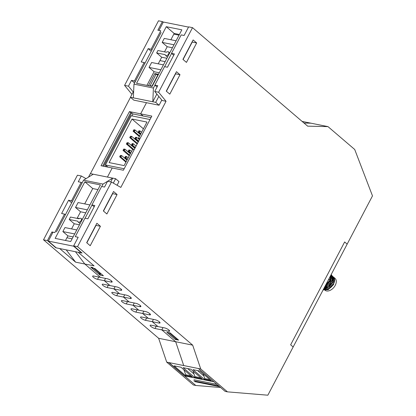 <?xml version="1.0" encoding="UTF-8"?>
<svg xmlns="http://www.w3.org/2000/svg" width="416" height="416" viewBox="0 0 416 416"><rect width="100%" height="100%" fill="white"/><g stroke="black" fill="none" stroke-linecap="round" stroke-linejoin="round"><path stroke-width="0.62" d="M100.464 277.389L84.833 264.02L75.452 251.727L84.833 264.02L100.464 277.389L107.271 278.762A3.307 0.853 27.7 0 1 110.614 280.254A3.307 0.853 27.7 0 1 112.133 281.954A3.307 0.853 27.7 0 1 111.14 282.069L104.333 280.696L105.529 278.413L104.333 280.696L97.526 279.328A3.307 0.853 27.7 0 1 94.182 277.836A3.307 0.853 27.7 0 1 92.664 276.136A3.307 0.853 27.7 0 1 93.657 276.021L100.464 277.389M107.442 177.065L112.211 167.981L107.442 177.065M151.034 117.593L143.156 116.007L140.634 113.849L146.484 102.7L140.634 113.849L151.814 116.1L123.396 170.238L101.031 165.729L129.449 111.597L140.634 113.849L143.156 116.007L132.943 113.948L131.924 115.892M95.02 268.596L103.423 275.787L100.022 275.101L91.619 267.914L95.02 268.596M100.022 275.101L100.636 273.931M170.217 332.93L178.62 340.122L175.214 339.435L166.811 332.244L170.217 332.93M149.968 85.992L155.99 74.36L157.934 74.755L151.991 86.07L150.046 85.68M193.133 39.946L196.664 42.968L186.462 62.405L182.931 59.384L193.133 39.946M196.664 42.968L192.774 42.182L192.213 41.704M176.472 71.687L179.998 74.708L169.796 94.146L166.265 91.13L176.472 71.687M179.998 74.708L176.108 73.923L175.547 73.445M171.506 53.352L174.424 53.94L167.45 67.226L164.533 66.638L154.84 85.093L157.758 85.68L154.726 91.463L162.157 100.5L166.046 101.286L158.616 92.248L192.525 27.659L188.635 26.874L184.111 35.485L181.194 34.897L171.506 53.352L173.732 55.255M113.558 191.521L117.088 194.542L106.881 213.98L103.35 210.959L113.558 191.521M117.088 194.542L113.199 193.757L112.637 193.279M96.892 223.262L100.422 226.283L90.215 245.721L86.684 242.705L96.892 223.262M100.422 226.283L96.533 225.498L95.971 225.02M107.578 181.277L112.71 178.126L93.262 174.21L83.554 180.17L103.002 184.085L107.567 181.282L104.536 187.06L101.618 186.472L91.931 204.927L94.156 206.83M91.931 204.927L94.848 205.514L87.87 218.8L84.952 218.213L75.265 236.668L78.182 237.255L73.658 245.872L82.061 253.058L78.172 252.278L94.073 265.876L75.598 262.158L66.217 249.865M154.84 85.093L157.066 87.001M73.658 245.872L77.548 246.652L111.462 182.062L120.832 187.408L166.046 101.286M107.572 181.277L111.462 182.062M110.048 285.584L104.333 280.696L110.048 285.584L116.854 286.957A3.307 0.853 27.7 0 1 120.193 288.449A3.307 0.853 27.7 0 1 121.716 290.15A3.307 0.853 27.7 0 1 120.718 290.264L113.911 288.891L115.112 286.608L113.911 288.891L107.104 287.524A3.307 0.853 27.7 0 1 103.761 286.031A3.307 0.853 27.7 0 1 102.242 284.331A3.307 0.853 27.7 0 1 103.236 284.216L110.048 285.584M119.626 293.784L113.911 288.891L119.626 293.784L126.433 295.152A3.307 0.853 27.7 0 1 129.771 296.644A3.307 0.853 27.7 0 1 131.295 298.345A3.307 0.853 27.7 0 1 130.296 298.459L123.49 297.092L124.691 294.804L123.49 297.092L116.683 295.719A3.307 0.853 27.7 0 1 113.344 294.226A3.307 0.853 27.7 0 1 111.821 292.526A3.307 0.853 27.7 0 1 112.819 292.412L119.626 293.784M129.204 301.98L123.49 297.092L129.204 301.98L136.011 303.352A3.307 0.853 27.7 0 1 139.355 304.84A3.307 0.853 27.7 0 1 140.873 306.54A3.307 0.853 27.7 0 1 139.875 306.66L133.068 305.287L134.269 302.999L133.068 305.287L126.261 303.914A3.307 0.853 27.7 0 1 122.923 302.427A3.307 0.853 27.7 0 1 121.399 300.721A3.307 0.853 27.7 0 1 122.398 300.607L129.204 301.98M138.783 310.175L133.068 305.287L138.783 310.175L145.59 311.548A3.307 0.853 27.7 0 1 148.933 313.035A3.307 0.853 27.7 0 1 150.452 314.74A3.307 0.853 27.7 0 1 149.458 314.855L142.652 313.482L143.853 311.194L142.652 313.482L135.845 312.109A3.307 0.853 27.7 0 1 132.501 310.622A3.307 0.853 27.7 0 1 130.983 308.922A3.307 0.853 27.7 0 1 131.976 308.802L138.783 310.175M148.366 318.37L142.652 313.482L148.366 318.37L155.173 319.743A3.307 0.853 27.7 0 1 158.512 321.235A3.307 0.853 27.7 0 1 160.035 322.936A3.307 0.853 27.7 0 1 159.037 323.05L152.23 321.677L153.431 319.394L152.23 321.677L145.423 320.31A3.307 0.853 27.7 0 1 142.085 318.817A3.307 0.853 27.7 0 1 140.561 317.117A3.307 0.853 27.7 0 1 141.56 317.002L148.366 318.37M157.945 326.565L152.23 321.677L157.945 326.565L164.752 327.938A3.307 0.853 27.7 0 1 168.09 329.43A3.307 0.853 27.7 0 1 169.614 331.131A3.307 0.853 27.7 0 1 168.615 331.245L161.808 329.878L163.01 327.59L161.808 329.878L155.002 328.505A3.307 0.853 27.7 0 1 151.663 327.012A3.307 0.853 27.7 0 1 150.14 325.312A3.307 0.853 27.7 0 1 151.138 325.198L157.945 326.565M72.342 201.526L71.51 200.814L81.198 182.359L78.281 181.771L81.318 175.989L77.428 175.204L43.514 239.798L158.642 338.296L175.661 341.723L183.726 365.56L175.661 341.723L161.808 329.878L175.661 341.723L192.676 345.15L77.548 246.652M154.726 91.463L158.616 92.248M302.094 121.399L310.97 123.188L303.997 123.032L310.97 123.188L327.99 126.62L354.713 149.484L372.486 195.889L347.162 244.119L344.646 241.961L290.644 344.817L293.166 346.97L267.847 395.2L227.464 391.856L200.741 368.992L192.676 345.15M220.626 387.525L195.764 385.466L169.042 362.606L198.406 368.519L225.129 391.383L227.464 391.856M214.016 381.82A0.577 0.416 101.4 0 1 213.871 381.748L198.406 368.519L200.741 368.992M192.525 27.659L307.653 126.157L327.99 126.62M148.434 85.68L154.788 73.575L158.194 74.261L151.835 86.367M154.788 73.575L155.901 74.526M105.924 165.412L105.305 166.592M103.657 166.26L131.685 112.871L132.943 113.948M131.685 112.871L130.712 112.674L102.684 166.062M129.449 111.597L130.712 112.674M100.355 274.113L98.41 273.723L90.678 267.108L92.622 267.498L100.355 274.113L100.989 273.707M169.354 332.758L169.094 332.925L176.826 339.539L177.46 339.134M167.253 332.332L169.094 332.925M167.149 332.535L174.881 339.149L176.826 339.539M165.136 61.646L159.931 60.596M72.119 238.81L66.914 237.765M77.251 218.078L79.43 218.52M81.687 218.972L82.456 219.128M52.759 232.679L51.927 231.967L54.844 232.554L64.532 214.1L65.364 214.812M75.598 262.158L59.696 248.555L55.806 247.77L47.403 240.578L51.927 231.967M81.318 175.989L86.008 178.662M134.566 83.013L131.503 80.392L134.42 80.98L144.113 62.525L144.945 63.237M133.219 91.952L128.466 86.174L131.503 80.392M151.918 49.951L151.086 49.239L160.774 30.784L157.856 30.196L162.38 21.585L163.212 22.298M81.198 182.359L82.03 183.071M71.651 202.842L68.593 200.226L71.51 200.814M68.593 200.226L61.615 213.512L64.532 214.1M151.226 51.267L148.169 48.651L141.196 61.937L144.113 62.525M135.257 81.692L134.42 80.98M148.169 48.651L151.086 49.239M162.38 21.585L158.491 20.8L124.576 85.389L131.955 94.359M128.466 86.174L124.576 85.389M179.036 35.173L173.831 34.122M130.494 97.323L90.428 173.638M47.403 240.578L43.514 239.798M158.642 338.296L166.707 362.133L193.43 384.998L195.764 385.466M169.042 362.606L166.707 362.133M70.486 217.048L79.04 218.769A2.288 1.461 130.5 0 1 81.115 218.483A2.288 1.461 130.5 0 1 80.74 221.172A2.288 1.461 130.5 0 1 78.14 221.957A2.288 1.461 130.5 0 1 77.776 221.177L69.222 219.456L70.486 217.048M79.466 224.817L74.261 223.766L69.222 219.456M74.677 233.943L62.863 231.561L64.958 227.568L76.773 229.949M73.112 236.922L67.907 235.872L62.863 231.561M87.329 209.851L75.514 207.47L78.088 202.561L89.903 204.937M85.758 212.831L80.553 211.786L75.514 207.47M110.718 181.912L112.71 178.126L115.627 178.714L113.313 183.118M117.062 185.255L118.986 181.589L115.627 178.714M88.499 177.133L90.345 173.623L93.262 174.21M85.072 218.239L92.019 205.005M101.738 186.498L103.002 184.085M83.554 180.17L56.425 231.842M73.752 245.95L73.622 246.189L81.52 252.949L56.238 247.853L48.339 241.098L53.019 232.185M73.622 246.189L48.339 241.098M84.854 181.792L100.412 184.928L70.699 241.519L55.141 238.384L84.854 181.792L92.752 188.547L84.698 203.892M97.958 189.597L92.752 188.547M80.553 211.786L77.09 218.379M67.907 235.872L65.494 240.469M74.261 223.766L71.568 228.899M86.835 242.83L96.117 225.15M103.501 211.089L112.783 193.404M139.625 131.061L139.105 132.044L138.33 131.888L138.174 132.241L139.339 132.475L140.114 130.998L138.949 130.764L140.114 130.998L141.606 132.272M139.105 132.044L140.832 133.749M138.33 131.888L138.845 130.905M140.551 134.274L138.174 132.241M134.051 131.024L133.271 130.868L133.89 129.745L135.06 129.979L134.566 130.042L134.051 131.024L134.285 131.456L135.06 129.979L140.405 134.555M133.271 130.868L133.115 131.222L134.285 131.456L139.63 136.032M133.791 129.886L134.566 130.042M139.355 136.557L133.115 131.222M136.266 137.457L135.746 138.445L134.971 138.289L134.815 138.637L135.98 138.871L136.755 137.394L135.486 137.301L136.755 137.394L139.433 139.688M135.746 138.445L138.658 141.164M134.971 138.289L135.486 137.301M138.382 141.69L134.815 138.637M131.206 136.438L130.692 137.426L130.926 137.852L131.7 136.375L130.432 136.282L131.7 136.375L138.237 141.97M130.692 137.426L129.912 137.27L129.756 137.618L130.926 137.852L137.462 143.447M129.912 137.27L130.432 136.282M127.847 142.839L127.332 143.822L126.552 143.666L126.396 144.014L127.566 144.253L128.341 142.776L127.072 142.683L128.341 142.776L134.878 148.366M127.332 143.822L133.827 149.609M126.552 143.666L127.072 142.683M132.662 149.375L126.396 144.014M132.387 144.841L131.612 144.685L132.231 143.556L133.396 143.796L132.907 143.858L132.387 144.841L132.621 145.272L133.396 143.796L136.074 146.084M131.612 144.685L131.456 145.033L132.621 145.272L135.299 147.56M132.127 143.702L132.907 143.858M135.023 148.086L131.456 145.033M124.488 149.235L123.973 150.218L123.193 150.062L123.037 150.415L124.207 150.649L124.982 149.172L123.713 149.079L124.982 149.172L130.328 153.748M123.973 150.218L129.553 155.225M123.193 150.062L123.713 149.079M129.277 155.75L123.037 150.415M129.548 150.254L129.028 151.237L129.262 151.668L130.036 150.192L128.872 149.958L130.036 150.192L131.529 151.466M129.028 151.237L128.253 151.081L128.097 151.434L129.262 151.668L130.754 152.942M128.253 151.081L128.768 150.098M126.188 156.65L125.668 157.638L125.902 158.064L126.677 156.588L125.512 156.354L126.677 156.588L128.17 157.862M125.668 157.638L124.894 157.477L124.738 157.83L125.902 158.064L127.395 159.338M124.894 157.477L125.408 156.494M121.129 155.631L120.614 156.619L120.848 157.045L121.623 155.568L120.354 155.475L121.623 155.568L126.974 160.144M120.614 156.619L119.834 156.463L119.683 156.811L120.848 157.045L126.194 161.621M119.834 156.463L120.354 155.475M137.186 143.972L129.756 137.618M125.918 162.146L119.683 156.811M127.119 159.869L124.738 157.83M130.478 153.468L128.097 151.434M139.63 139.313L138.445 138.294L140 138.611M134.186 149.682L132.631 149.37L124.103 165.61L109.127 162.594L131.997 119.038L146.968 122.054L138.445 138.294M124.176 168.75L105.404 164.97L131.243 115.757L150.01 119.538M143.421 128.814L131.997 119.038M107.916 167.118L105.404 164.97M290.644 344.817L293.166 346.97L347.162 244.119L344.646 241.961L290.644 344.817M156.65 52.926L165.209 54.652A2.288 1.461 -49.5 0 0 165.573 55.427A2.288 1.461 -49.5 0 0 168.168 54.642A2.288 1.461 -49.5 0 0 168.542 51.953A2.288 1.461 -49.5 0 0 166.473 52.244L157.914 50.518L156.65 52.926L161.694 57.242L166.899 58.287M176.082 40.794L164.268 38.412L162.172 42.401L173.987 44.782M162.172 42.401L167.216 46.717L172.422 47.767M163.436 64.88L151.622 62.504L149.042 67.413L160.857 69.794M149.042 67.413L154.086 71.729L159.292 72.774M153.426 88.046L152.797 101.774L133.349 97.854L133.978 84.131L153.426 88.046L154.934 85.171M161.793 100.058L159.073 105.238L133.791 100.142L130.432 97.266L133.349 97.854M159.073 105.238L155.714 102.362L158.818 96.444M156.848 94.047L152.797 101.774L155.714 102.362M171.6 53.43L164.653 66.664M133.978 84.131L161.106 32.458M133.656 91.125L130.432 97.266M188.516 27.097L163.353 22.027L158.948 30.415M136.568 83.294L152.126 86.429L181.839 29.832L166.28 26.697L136.568 83.294M164.523 51.849L167.216 46.717M170.877 39.744L174.179 33.457L179.384 34.507M166.28 26.697L174.179 33.457M146.921 85.379L154.086 71.729M158.231 63.835L161.694 57.242M192.364 41.829L183.076 59.514M175.698 73.575L166.416 91.255M204.308 379.33L192.993 369.647L199.888 371.036L211.208 380.718L204.308 379.33L204.771 378.622L209.981 379.673M218.696 385.882L193.856 380.874M213.871 381.748L184.231 375.778L168.771 362.549L198.406 368.519M203.133 373.812L204.771 378.622M180.965 367.224L174.065 365.836L185.385 375.518L192.28 376.906L180.965 367.224M183.815 369.663L185.812 374.8L185.385 375.518M191.058 375.856L185.812 374.8M183.113 367.656L190.845 369.216L202.16 378.898L194.428 377.338L183.113 367.656M194.428 377.338L194.891 376.631L200.933 377.848M193.034 371.088L194.891 376.631M193.861 373.854L187.694 368.581M203.741 375.846L197.574 370.568M193.965 379.756L216.949 384.384M327.241 282.069L329.945 276.91M326.404 283.66L330.491 275.876M325.811 284.794L329.82 280.28L330.84 275.215M325.328 285.709L330.231 280.634L331.037 274.83M324.922 286.489L330.658 280.992L331.172 274.581L333.362 277.477L332.446 282.24L328.786 286.634L324.111 288.548M330.762 281.944L331.245 274.435M324.282 287.706L331.5 281.71L332.608 277.462L331.256 274.42M324.038 288.168L327.252 287.019M329.181 285.605L332.914 279.302L331.24 274.446M323.658 288.896L324.189 288.928M324.324 288.928L329.202 286.983L332.966 282.381L333.72 277.446L331.068 274.778M334.287 279.354L330.933 275.033M323.404 289.375L328.89 288.491L333.637 283.442L334.417 277.763L330.746 275.392M323.341 289.5L325.723 289.994M333.7 284.445L328.208 289.671L323.175 289.905M330.491 276.156A7.769 4.966 130.5 0 1 333.362 276.962A7.769 4.966 130.5 0 1 332.894 285.038A7.769 4.966 130.5 0 1 324.823 289.51M333.362 276.962L335.041 278.398A7.769 4.966 130.5 0 1 334.573 286.478A7.769 4.966 130.5 0 1 326.508 290.945A7.769 4.966 130.5 0 1 324.943 290.202M324.23 289.338A7.769 4.966 130.5 0 1 323.872 288.48M332.238 277.586A7.769 4.966 130.5 0 1 334.074 277.831M324.594 287.102A6.557 4.196 -49.5 0 0 330.834 282.734A6.557 4.196 -49.5 0 0 330.897 276.442A6.557 4.196 -49.5 0 0 330.377 276.094M334.604 279.672A6.557 4.196 -49.5 0 0 334.256 279.318L330.897 276.442M331.937 278.632A6.557 4.196 -49.5 0 0 328.208 280.228M120.718 290.264L121.243 289.266M130.296 298.459L130.822 297.461M139.875 306.66L140.405 305.656M149.458 314.855L149.984 313.851M159.037 323.05L159.562 322.046M168.615 331.245L169.146 330.247M111.14 282.069L111.665 281.065M108.306 285.236L107.104 287.524M117.884 293.431L116.683 295.719M127.462 301.626L126.261 303.914M137.046 309.826L135.845 312.109M146.624 318.022L145.423 320.31M156.203 326.217L155.002 328.505M98.722 277.04L97.526 279.328M194.828 381.618L219.534 386.594M82.274 219.476L81.115 218.483M80.096 223.626L78.14 221.957M165.573 55.427L167.523 57.096M168.542 51.953L169.702 52.946M184.569 375.887L213.938 381.805M219.586 386.641L194.958 381.68"/></g></svg>
